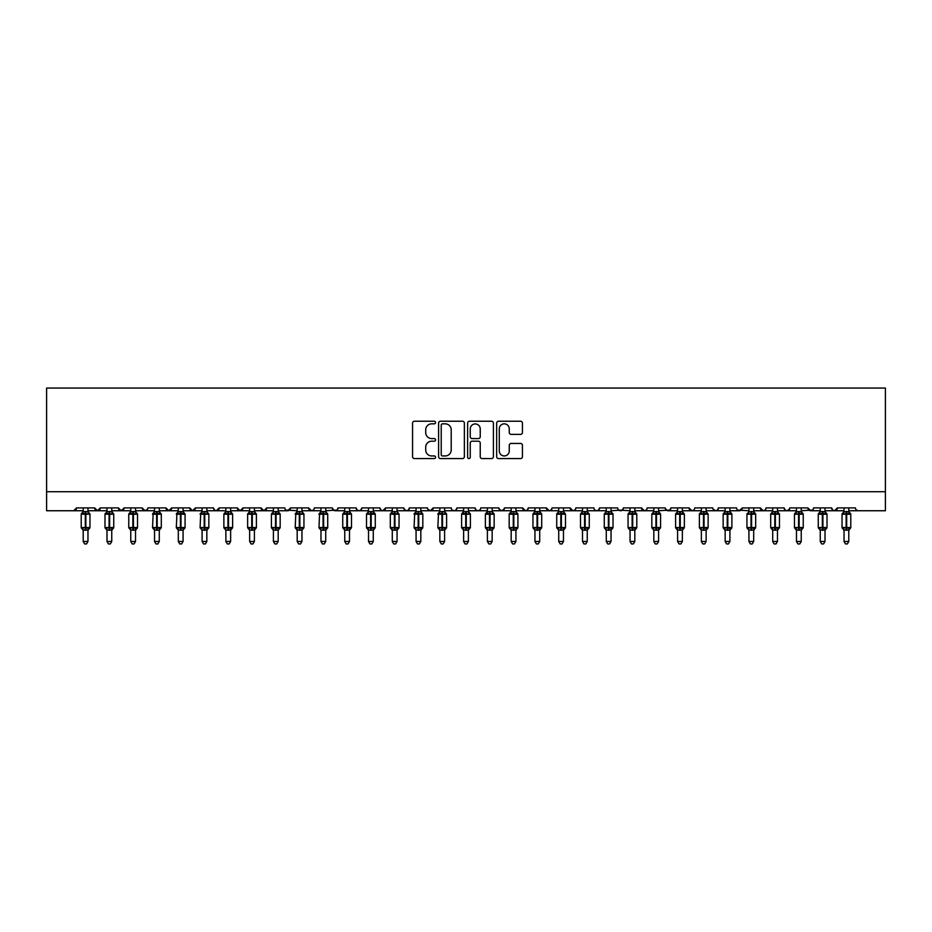 <?xml version="1.0" encoding="UTF-8"?>
<svg xmlns="http://www.w3.org/2000/svg" width="932" height="932" viewBox="0 0 932 932"><rect width="100%" height="100%" fill="white"/><g stroke="black" fill="none" stroke-linecap="round" stroke-linejoin="round"><path stroke-width="1.4" d="M435.57 422.534A1.305 1.305 0 0 0 434.265 421.229L414.425 421.229A1.864 1.864 0 0 0 412.561 423.093L412.561 456.692A1.864 1.864 0 0 0 414.425 458.567L434.265 458.567A1.305 1.305 0 0 0 435.57 457.262A1.305 1.305 0 0 0 434.265 455.946L431.691 455.946A5.976 5.976 0 0 1 425.714 449.981L425.714 447.174A5.976 5.976 0 0 1 431.691 441.197L434.265 441.197A1.305 1.305 0 0 0 435.57 439.892A1.305 1.305 0 0 0 434.265 438.588L431.691 438.588A5.976 5.976 0 0 1 425.714 432.611L425.714 429.815A5.976 5.976 0 0 1 431.691 423.839L434.265 423.839A1.305 1.305 0 0 0 435.57 422.534M520.557 434.382A1.864 1.864 0 0 0 522.433 432.518L522.433 423.093A1.864 1.864 0 0 0 520.557 421.229L498.527 421.229A1.864 1.864 0 0 0 496.663 423.093L496.663 456.692A1.864 1.864 0 0 0 498.527 458.567L520.557 458.567A1.864 1.864 0 0 0 522.433 456.692L522.433 445.31A1.864 1.864 0 0 0 520.557 443.446L511.132 443.446A1.864 1.864 0 0 0 509.268 445.31L509.268 450.96A4.998 4.998 0 0 1 504.27 455.946A4.998 4.998 0 0 1 499.284 450.96L499.284 428.837A4.998 4.998 0 0 1 504.27 423.839A4.998 4.998 0 0 1 509.268 428.837L509.268 432.518A1.864 1.864 0 0 0 511.132 434.382L520.557 434.382M46.6 491.723L885.4 491.723L885.4 388.062L46.6 388.062L46.6 510.748L73.71 510.748L76.552 507.893L94.621 507.893L95.67 510.095M464.369 423.093A1.864 1.864 0 0 0 462.505 421.229L440.475 421.229A1.864 1.864 0 0 0 438.599 423.093L438.599 456.692A1.864 1.864 0 0 0 440.475 458.567L462.505 458.567A1.864 1.864 0 0 0 464.369 456.692L464.369 423.093M469.495 421.229L491.525 421.229A1.864 1.864 0 0 1 493.401 423.093L493.401 456.692A1.864 1.864 0 0 1 491.525 458.567L482.1 458.567A1.864 1.864 0 0 1 480.236 456.692L480.236 443.073A1.864 1.864 0 0 0 478.372 441.197L472.116 441.197A1.864 1.864 0 0 0 470.252 443.073L470.252 457.262A1.305 1.305 0 0 1 468.936 458.567A1.305 1.305 0 0 1 467.631 457.262L467.631 423.093A1.864 1.864 0 0 1 469.495 421.229M87.969 510.748L97.476 510.748L94.621 507.893A2.854 2.854 0 0 0 97.476 510.748A2.854 2.854 0 0 0 100.33 507.893L118.399 507.893A2.854 2.854 0 0 0 121.253 510.748A2.854 2.854 0 0 0 124.107 507.893L142.177 507.893A2.854 2.854 0 0 0 145.031 510.748A2.854 2.854 0 0 0 147.885 507.893L165.954 507.893A2.854 2.854 0 0 0 168.809 510.748A2.854 2.854 0 0 0 171.663 507.893L189.732 507.893A2.854 2.854 0 0 0 192.586 510.748A2.854 2.854 0 0 0 195.44 507.893L213.51 507.893A2.854 2.854 0 0 0 216.352 510.748A2.854 2.854 0 0 0 219.206 507.893L237.276 507.893A2.854 2.854 0 0 0 240.13 510.748A2.854 2.854 0 0 0 242.984 507.893L261.053 507.893A2.854 2.854 0 0 0 263.907 510.748A2.854 2.854 0 0 0 266.762 507.893L284.831 507.893A2.854 2.854 0 0 0 287.685 510.748A2.854 2.854 0 0 0 290.539 507.893L308.608 507.893A2.854 2.854 0 0 0 311.463 510.748A2.854 2.854 0 0 0 314.317 507.893L332.386 507.893A2.854 2.854 0 0 0 335.24 510.748A2.854 2.854 0 0 0 338.083 507.893L356.152 507.893A2.854 2.854 0 0 0 359.006 510.748A2.854 2.854 0 0 0 361.861 507.893L379.93 507.893A2.854 2.854 0 0 0 382.784 510.748A2.854 2.854 0 0 0 385.638 507.893L403.707 507.893A2.854 2.854 0 0 0 406.562 510.748A2.854 2.854 0 0 0 409.416 507.893L427.485 507.893A2.854 2.854 0 0 0 430.339 510.748A2.854 2.854 0 0 0 433.194 507.893L451.263 507.893A2.854 2.854 0 0 0 454.117 510.748A2.854 2.854 0 0 0 456.96 507.893L475.04 507.893A2.854 2.854 0 0 0 477.883 510.748A2.854 2.854 0 0 0 480.737 507.893L498.806 507.893A2.854 2.854 0 0 0 501.661 510.748A2.854 2.854 0 0 0 504.515 507.893L522.584 507.893A2.854 2.854 0 0 0 525.438 510.748A2.854 2.854 0 0 0 528.293 507.893L546.362 507.893A2.854 2.854 0 0 0 549.216 510.748A2.854 2.854 0 0 0 552.07 507.893L570.139 507.893A2.854 2.854 0 0 0 572.994 510.748A2.854 2.854 0 0 0 575.848 507.893L593.917 507.893A2.854 2.854 0 0 0 596.76 510.748A2.854 2.854 0 0 0 599.614 507.893L617.683 507.893A2.854 2.854 0 0 0 620.537 510.748A2.854 2.854 0 0 0 623.392 507.893L641.461 507.893A2.854 2.854 0 0 0 644.315 510.748A2.854 2.854 0 0 0 647.169 507.893L665.238 507.893A2.854 2.854 0 0 0 668.093 510.748A2.854 2.854 0 0 0 670.947 507.893L689.016 507.893A2.854 2.854 0 0 0 691.87 510.748A2.854 2.854 0 0 0 694.724 507.893L712.794 507.893A2.854 2.854 0 0 0 715.648 510.748A2.854 2.854 0 0 0 718.49 507.893L736.56 507.893A2.854 2.854 0 0 0 739.414 510.748A2.854 2.854 0 0 0 742.268 507.893L760.337 507.893A2.854 2.854 0 0 0 763.192 510.748A2.854 2.854 0 0 0 766.046 507.893L784.115 507.893A2.854 2.854 0 0 0 786.969 510.748A2.854 2.854 0 0 0 789.823 507.893L807.893 507.893A2.854 2.854 0 0 0 810.747 510.748A2.854 2.854 0 0 0 813.601 507.893L831.67 507.893A2.854 2.854 0 0 0 834.524 510.748A2.854 2.854 0 0 0 837.379 507.893L855.448 507.893A2.854 2.854 0 0 0 858.29 510.748L856.461 510.072M831.67 507.893L832.707 510.095L834.524 510.748L837.379 507.893M813.601 507.893L813.065 509.548M789.823 507.893L788.775 510.095M784.115 507.893L785.163 510.095L786.969 510.748L789.509 509.187M766.046 507.893L765.522 509.548M753.685 510.748L763.192 510.748L760.337 507.893L761.386 510.095M729.907 510.748L739.414 510.748L742.268 507.893L741.231 510.095M718.49 507.893L717.454 510.095L715.648 510.748L713.096 509.187M682.352 510.748L691.87 510.748L689.016 507.893L690.053 510.095M670.947 507.893L669.898 510.095M665.238 507.893L666.287 510.095M647.169 507.893L646.645 509.548M634.808 510.748L644.315 510.748L641.461 507.893L642.509 510.095M623.392 507.893L622.355 510.095M599.614 507.893L598.577 510.095L596.76 510.748L594.931 510.072M575.848 507.893L575.312 509.548M563.476 510.748L572.994 510.748L570.139 507.893L571.176 510.095M552.07 507.893L551.022 510.095L549.216 510.748L546.362 507.893L547.399 510.095M528.293 507.893L527.244 510.095M515.932 510.748L525.438 510.748L522.584 507.893L523.12 509.548M504.515 507.893L503.478 510.095M498.806 507.893L499.855 510.095M475.04 507.893L476.077 510.095L477.883 510.748L479.724 510.072M456.96 507.893L455.923 510.095L454.117 510.748L452.276 510.072M420.821 510.748L430.339 510.748L433.194 507.893L432.145 510.095M409.416 507.893L408.367 510.095L406.562 510.748L404.022 509.187M403.707 507.893L404.756 510.095M379.93 507.893L380.978 510.095L382.784 510.748L385.638 507.893M361.861 507.893L360.824 510.095M356.152 507.893L357.201 510.095L359.006 510.748L360.847 510.072M338.083 507.893L337.046 510.095M332.386 507.893L333.423 510.095M301.945 510.748L311.463 510.748L308.608 507.893L309.645 510.095M278.179 510.748L287.685 510.748L290.539 507.893L289.491 510.095M254.401 510.748L263.907 510.748L266.762 507.893L265.713 510.095M230.623 510.748L240.13 510.748L242.984 507.893L241.947 510.095M206.846 510.748L216.352 510.748L219.206 507.893L218.17 510.095M213.51 507.893L214.546 510.095L216.352 510.748L225.87 510.748M183.068 510.748L192.586 510.748L195.44 507.893L194.392 510.095M202.093 510.748L192.586 510.748L189.732 507.893L190.769 510.095M159.29 510.748L168.809 510.748L171.663 507.893L170.614 510.095M178.315 510.748L168.809 510.748L165.954 507.893L166.991 510.095M135.524 510.748L145.031 510.748L142.177 507.893L143.225 510.095M106.994 510.748L97.476 510.748L100.33 507.893L99.293 510.095M885.4 491.723L885.4 510.748L848.784 510.748M73.71 510.748L76.552 507.893A2.854 2.854 0 0 1 73.71 510.748L83.216 510.748M111.747 510.748L121.253 510.748L124.107 507.893M130.76 510.748L121.253 510.748L118.399 507.893M154.537 510.748L145.031 510.748L147.571 509.187M249.648 510.748L240.13 510.748L237.276 507.893M273.414 510.748L263.907 510.748L261.053 507.893M297.192 510.748L285.844 510.072M320.969 510.748L311.463 510.748L313.292 510.072M325.722 510.748L337.069 510.072M344.747 510.748L335.24 510.748L332.689 509.187M439.846 510.748L430.339 510.748L427.788 509.187M492.154 510.748L501.661 510.748L504.212 509.187M511.179 510.748L501.661 510.748L499.121 509.187M534.945 510.748L525.438 510.748L527.279 510.072M582.5 510.748L572.994 510.748L574.823 510.072M611.031 510.748L622.378 510.072M630.055 510.748L618.708 510.072M653.821 510.748L644.315 510.748L646.156 510.072M658.586 510.748L669.933 510.072M677.599 510.748L668.093 510.748L665.553 509.187M701.377 510.748L691.87 510.748L693.699 510.072M748.932 510.748L737.585 510.072M772.71 510.748L763.192 510.748L765.032 510.072M801.24 510.748L812.587 510.072M820.253 510.748L810.747 510.748L807.893 507.893M442.525 423.839A1.305 1.305 0 0 0 441.22 425.143L441.22 454.641A1.305 1.305 0 0 0 442.525 455.946L445.228 455.946A5.976 5.976 0 0 0 451.205 449.981L451.205 429.815A5.976 5.976 0 0 0 445.228 423.839L442.525 423.839M480.236 428.93A4.998 4.998 0 0 0 475.238 423.932A4.998 4.998 0 0 0 470.252 428.93L470.252 436.724A1.864 1.864 0 0 0 472.116 438.588L478.372 438.588A1.864 1.864 0 0 0 480.236 436.724L480.236 428.93M89.915 513.905A0.955 0.955 0 0 1 89.961 514.219L89.344 513.322A0.955 0.955 0 0 1 89.612 513.474M83.216 530.39L81.212 527.535L89.961 527.535A0.955 0.955 0 0 1 89.344 528.421L87.969 530.39L89.961 527.535L89.961 514.219L81.212 514.219A0.955 0.955 0 0 1 81.841 513.322L81.212 514.219L81.212 527.535A0.955 0.955 0 0 0 81.841 528.421L82.529 527.722L89.064 528.327A2.097 1.992 0 0 0 87.969 530.087L83.216 530.087A2.097 1.992 0 0 0 82.121 528.327M83.216 511.668L87.969 511.668A2.097 1.992 180 0 0 89.064 513.415L88.656 514.033L82.121 513.415A2.097 1.992 180 0 0 83.216 511.668L83.216 507.893M87.969 530.075L87.969 541.469L83.216 541.469L83.216 530.075M87.969 507.893L87.969 511.68M82.529 514.033L83.216 511.761M87.969 511.761L88.656 514.033M82.529 527.722L83.216 529.982M88.656 527.722L87.969 529.982M87.969 541.469L86.536 543.938L84.637 543.938L83.216 541.469M113.692 513.905A0.955 0.955 0 0 1 113.739 514.219L113.121 513.322A0.955 0.955 0 0 1 113.389 513.474M106.994 530.39L104.99 527.535L113.739 527.535A0.955 0.955 0 0 1 113.121 528.421L111.747 530.39L113.739 527.535L113.739 514.219L104.99 514.219A0.955 0.955 0 0 1 105.619 513.322L104.99 514.219L104.99 527.535A0.955 0.955 0 0 0 105.619 528.421L106.295 527.722L112.842 528.327A2.097 1.992 0 0 0 111.747 530.087L106.994 530.087A2.097 1.992 0 0 0 105.887 528.327M106.994 511.668L111.747 511.668A2.097 1.992 180 0 0 112.842 513.415L112.434 514.033L105.887 513.415A2.097 1.992 180 0 0 106.994 511.668L106.994 507.893M137.47 513.905A0.955 0.955 0 0 1 137.517 514.219L136.899 513.322A0.955 0.955 0 0 1 137.167 513.474M130.76 530.39L128.767 527.535L137.517 527.535A0.955 0.955 0 0 1 136.899 528.421L135.524 530.39L137.517 527.535L137.517 514.219L128.767 514.219A0.955 0.955 0 0 1 129.397 513.322L128.767 514.219L128.767 527.535A0.955 0.955 0 0 0 129.397 528.421L130.072 527.722L136.62 528.327A2.097 1.992 0 0 0 135.524 530.087L130.76 530.087A2.097 1.992 0 0 0 129.665 528.327M130.76 511.668L135.524 511.668A2.097 1.992 180 0 0 136.62 513.415L136.212 514.033L129.665 513.415A2.097 1.992 180 0 0 130.76 511.668L130.76 507.893M161.236 513.905A0.955 0.955 0 0 1 161.294 514.219L152.545 514.219A0.955 0.955 0 0 1 153.163 513.322L152.545 527.535A0.955 0.955 0 0 0 153.163 528.421L153.85 527.722L160.397 528.327A2.097 1.992 0 0 0 159.29 530.087L154.537 530.087A2.097 1.992 0 0 0 153.442 528.327M161.294 527.535A0.955 0.955 0 0 1 160.665 528.421L159.29 530.39L161.294 527.535L161.294 514.219L161.294 527.535L157.205 527.535L157.205 513.357L153.85 514.033L153.442 513.415A2.097 1.992 180 0 0 154.537 511.668L159.29 511.668A2.097 1.992 180 0 0 160.397 513.415L159.989 514.033L157.205 513.357L157.205 511.482M185.014 513.905A0.955 0.955 0 0 1 185.072 514.219L176.323 514.219A0.955 0.955 0 0 1 176.94 513.322L176.323 527.535A0.955 0.955 0 0 0 176.94 528.421L177.628 527.722L184.175 528.327A2.097 1.992 0 0 0 183.068 530.087L178.315 530.087A2.097 1.992 0 0 0 177.22 528.327M185.072 527.535A0.955 0.955 0 0 1 184.443 528.421L183.068 530.39L185.072 527.535L185.072 514.219L185.072 527.535L180.983 527.535L180.983 513.357L177.628 514.033L176.94 513.322L178.315 511.353M178.315 507.893L178.315 511.761L183.068 511.668A2.097 1.992 180 0 0 184.175 513.415L183.767 514.033L180.983 513.357L180.983 511.482M111.747 530.075L111.747 541.469L106.994 541.469L106.994 530.075M111.747 507.893L111.747 511.68M106.295 514.033L106.994 511.761M111.747 511.761L112.434 514.033M106.295 527.722L106.994 529.982M112.434 527.722L111.747 529.982M111.747 541.469L110.314 543.938L108.415 543.938L106.994 541.469M135.524 530.075L135.524 541.469L130.76 541.469L130.76 530.075M135.524 507.893L135.524 511.68M130.072 514.033L130.76 511.761M135.524 511.761L136.212 514.033M130.072 527.722L130.76 529.982M136.212 527.722L135.524 529.982M135.524 541.469L134.091 543.938L132.193 543.938L130.76 541.469M159.29 530.075L159.29 541.469L154.537 541.469L154.537 530.075M159.29 507.893L159.29 511.68M154.537 507.893L154.537 511.68M153.85 514.033L154.537 511.761M159.302 511.761L159.989 514.033M153.85 527.722L154.537 529.982M159.989 527.722L159.302 529.982M159.29 541.469L157.869 543.938L155.97 543.938L154.537 541.469M183.068 530.075L183.068 541.469L178.315 541.469L178.315 530.075M183.068 507.893L183.068 511.68M177.628 514.033L178.315 511.761M183.068 511.761L183.767 514.033M177.628 527.722L178.315 529.982M183.767 527.722L183.068 529.982M183.068 541.469L181.647 543.938L179.748 543.938L178.315 541.469M208.791 513.905A0.955 0.955 0 0 1 208.85 514.219L208.22 513.322A0.955 0.955 0 0 1 208.488 513.474M202.093 530.39L200.1 527.535L208.85 527.535A0.955 0.955 0 0 1 208.22 528.421L206.846 530.39L208.85 527.535L208.85 514.219L200.1 514.219A0.955 0.955 0 0 1 200.718 513.322L200.1 527.535A0.955 0.955 0 0 0 200.718 528.421L201.405 527.722L207.941 528.327A2.097 1.992 0 0 0 206.846 530.087L202.093 530.087A2.097 1.992 0 0 0 200.997 528.327M202.093 511.668L206.846 511.668A2.097 1.992 180 0 0 207.941 513.415L207.533 514.033L200.997 513.415A2.097 1.992 180 0 0 202.093 511.668L202.093 507.893M206.846 530.075L206.846 541.469L202.093 541.469L202.093 530.075M206.846 507.893L206.846 511.68M201.405 514.033L202.093 511.761M206.846 511.761L207.533 514.033M201.405 527.722L202.093 529.982M207.533 527.722L206.846 529.982M206.846 541.469L205.424 543.938L203.514 543.938L202.093 541.469M232.569 513.905A0.955 0.955 0 0 1 232.616 514.219L231.998 513.322A0.955 0.955 0 0 1 232.266 513.474M225.87 530.39L223.866 527.535L232.616 527.535A0.955 0.955 0 0 1 231.998 528.421L230.623 530.39L232.616 527.535L232.616 514.219L223.866 514.219A0.955 0.955 0 0 1 224.495 513.322L223.866 514.219L223.866 527.535A0.955 0.955 0 0 0 224.495 528.421L225.183 527.722L231.719 528.327A2.097 1.992 0 0 0 230.623 530.087L225.87 530.087A2.097 1.992 0 0 0 224.763 528.327M225.87 511.668L230.623 511.668A2.097 1.992 180 0 0 231.719 513.415L231.311 514.033L224.763 513.415A2.097 1.992 180 0 0 225.87 511.668L225.87 507.893M230.623 530.075L230.623 541.469L225.87 541.469L225.87 530.075M230.623 507.893L230.623 511.68M225.183 514.033L225.87 511.761M230.623 511.761L231.311 514.033M225.183 527.722L225.87 529.982M231.311 527.722L230.623 529.982M230.623 541.469L229.19 543.938L227.292 543.938L225.87 541.469M256.347 513.905A0.955 0.955 0 0 1 256.393 514.219L255.776 513.322A0.955 0.955 0 0 1 256.044 513.474M249.648 530.39L247.644 527.535L256.393 527.535A0.955 0.955 0 0 1 255.776 528.421L254.401 530.39L256.393 527.535L256.393 514.219L247.644 514.219A0.955 0.955 0 0 1 248.273 513.322L247.644 514.219L247.644 527.535A0.955 0.955 0 0 0 248.273 528.421L248.949 527.722L255.496 528.327A2.097 1.992 0 0 0 254.401 530.087L249.648 530.087A2.097 1.992 0 0 0 248.541 528.327M249.648 511.668L254.401 511.668A2.097 1.992 180 0 0 255.496 513.415L255.088 514.033L248.541 513.415A2.097 1.992 180 0 0 249.648 511.668L249.648 507.893M254.401 530.075L254.401 541.469L249.648 541.469L249.648 530.075M254.401 507.893L254.401 511.68M248.949 514.033L249.636 511.761M254.401 511.761L255.088 514.033M248.949 527.722L249.636 529.982M255.088 527.722L254.401 529.982M254.401 541.469L252.968 543.938L251.069 543.938L249.648 541.469M280.124 513.905A0.955 0.955 0 0 1 280.171 514.219L279.542 513.322A0.955 0.955 0 0 1 279.821 513.474M273.414 530.39L271.422 527.535L280.171 527.535A0.955 0.955 0 0 1 279.542 528.421L278.179 530.39L280.171 527.535L280.171 514.219L271.422 514.219L271.422 527.535A0.955 0.955 0 0 0 272.051 528.421L272.726 527.722L279.274 528.327A2.097 1.992 0 0 0 278.179 530.087L273.414 530.087A2.097 1.992 0 0 0 272.319 528.327M273.414 511.668L278.179 511.668A2.097 1.992 180 0 0 279.274 513.415L272.726 514.033L272.051 513.322A0.955 0.955 0 0 0 271.422 514.219L272.319 513.415A2.097 1.992 180 0 0 273.414 511.668L273.414 507.893M278.179 530.075L278.179 541.469L273.414 541.469L273.414 530.075M278.179 507.893L278.179 511.68M272.726 514.033L273.414 511.761M278.179 511.761L278.866 514.033M272.726 527.722L273.414 529.982M278.866 527.722L278.179 529.982M278.179 541.469L276.746 543.938L274.847 543.938L273.414 541.469M303.89 513.905A0.955 0.955 0 0 1 303.948 514.219L303.319 513.322A0.955 0.955 0 0 1 303.599 513.474M297.192 530.39L295.199 527.535L303.948 527.535A0.955 0.955 0 0 1 303.319 528.421L301.945 530.39L303.948 527.535L303.948 514.219L295.199 514.219A0.955 0.955 0 0 1 295.817 513.322L295.199 527.535A0.955 0.955 0 0 0 295.817 528.421L296.504 527.722L303.051 528.327A2.097 1.992 0 0 0 301.945 530.087L297.192 530.087A2.097 1.992 0 0 0 296.096 528.327M297.192 511.668L301.945 511.668A2.097 1.992 180 0 0 303.051 513.415L302.644 514.033L296.096 513.415A2.097 1.992 180 0 0 297.192 511.668L297.192 507.893M301.945 530.075L301.945 541.469L297.192 541.469L297.192 530.075M301.945 507.893L301.945 511.68M296.504 514.033L297.192 511.761M301.956 511.761L302.644 514.033M296.504 527.722L297.192 529.982M302.644 527.722L301.956 529.982M301.945 541.469L300.523 543.938L298.624 543.938L297.192 541.469M327.668 513.905A0.955 0.955 0 0 1 327.726 514.219L318.977 514.219A0.955 0.955 0 0 1 319.594 513.322L318.977 527.535A0.955 0.955 0 0 0 319.594 528.421L320.282 527.722L326.817 528.327A2.097 1.992 0 0 0 325.722 530.087L320.969 530.087A2.097 1.992 0 0 0 319.874 528.327M320.969 530.39L318.977 527.535L327.726 527.535A0.955 0.955 0 0 1 327.097 528.421L325.722 530.39L327.726 527.535L327.726 514.219L325.722 511.353M320.969 511.668L325.722 511.668A2.097 1.992 180 0 0 326.817 513.415L326.41 514.033L319.874 513.415A2.097 1.992 180 0 0 320.969 511.668L320.969 507.893M325.722 530.075L325.722 541.469L320.969 541.469L320.969 530.075M325.722 507.893L325.722 511.68M320.282 514.033L320.969 511.761M325.722 511.761L326.41 514.033M320.282 527.722L320.969 529.982M326.41 527.722L325.722 529.982M325.722 541.469L324.301 543.938L322.402 543.938L320.969 541.469M351.446 513.905A0.955 0.955 0 0 1 351.492 514.219L342.743 514.219A0.955 0.955 0 0 1 343.372 513.322L342.743 514.219L342.743 527.535A0.955 0.955 0 0 0 343.372 528.421L344.059 527.722L350.595 528.327A2.097 1.992 0 0 0 349.5 530.087L344.747 530.087A2.097 1.992 0 0 0 343.652 528.327M351.492 527.535A0.955 0.955 0 0 1 350.875 528.421L349.5 530.39L351.492 527.535L351.492 514.219L351.492 527.535L347.403 527.535L347.403 513.357L344.059 514.033L343.652 513.415A2.097 1.992 180 0 0 344.747 511.668L349.5 511.668A2.097 1.992 180 0 0 350.595 513.415L350.187 514.033L347.403 513.357L347.403 511.482M349.5 530.075L349.5 541.469L344.747 541.469L344.747 530.075M349.5 507.893L349.5 511.68M344.747 507.893L344.747 511.68M344.059 514.033L344.747 511.761M349.5 511.761L350.187 514.033M344.059 527.722L344.747 529.982M350.187 527.722L349.5 529.982M349.5 541.469L348.067 543.938L346.168 543.938L344.747 541.469M375.223 513.905A0.955 0.955 0 0 1 375.27 514.219L374.652 513.322A0.955 0.955 0 0 1 374.92 513.474M368.524 530.39L366.521 527.535L375.27 527.535A0.955 0.955 0 0 1 374.652 528.421L373.278 530.39L375.27 527.535L375.27 514.219L366.521 514.219L366.521 527.535A0.955 0.955 0 0 0 367.15 528.421L367.825 527.722L374.373 528.327A2.097 1.992 0 0 0 373.278 530.087L368.524 530.087A2.097 1.992 0 0 0 367.418 528.327M368.524 511.668L373.278 511.668A2.097 1.992 180 0 0 374.373 513.415L367.825 514.033L367.15 513.322A0.955 0.955 0 0 0 366.521 514.219L367.418 513.415A2.097 1.992 180 0 0 368.524 511.668L368.524 507.893M373.278 530.075L373.278 541.469L368.524 541.469L368.524 530.075M373.278 507.893L373.278 511.68M367.825 514.033L368.524 511.761M373.278 511.761L373.965 514.033M367.825 527.722L368.524 529.982M373.965 527.722L373.278 529.982M373.278 541.469L371.845 543.938L369.946 543.938L368.524 541.469M399.001 513.905A0.955 0.955 0 0 1 399.047 514.219L390.298 514.219A0.955 0.955 0 0 1 390.927 513.322L390.298 514.219L390.298 527.535A0.955 0.955 0 0 0 390.927 528.421L391.603 527.722L398.15 528.327A2.097 1.992 0 0 0 397.055 530.087L392.29 530.087A2.097 1.992 0 0 0 391.195 528.327M392.29 530.39L390.298 527.535L399.047 527.535A0.955 0.955 0 0 1 398.418 528.421L397.055 530.39L399.047 527.535L399.047 514.219L397.055 511.353M392.29 511.668L397.055 511.668A2.097 1.992 180 0 0 398.15 513.415L397.743 514.033L391.195 513.415A2.097 1.992 180 0 0 392.29 511.668L392.29 507.893M397.055 530.075L397.055 541.469L392.29 541.469L392.29 530.075M397.055 507.893L397.055 511.68M391.603 514.033L392.29 511.761M397.055 511.761L397.743 514.033M391.603 527.722L392.29 529.982M397.743 527.722L397.055 529.982M397.055 541.469L395.622 543.938L393.723 543.938L392.29 541.469M422.767 513.905A0.955 0.955 0 0 1 422.825 514.219L422.196 513.322A0.955 0.955 0 0 1 422.476 513.474M416.068 530.39L414.076 527.535L422.825 527.535A0.955 0.955 0 0 1 422.196 528.421L420.821 530.39L422.825 527.535L422.825 514.219L414.076 514.219A0.955 0.955 0 0 1 414.693 513.322L414.076 527.535A0.955 0.955 0 0 0 414.693 528.421L415.381 527.722L421.928 528.327A2.097 1.992 0 0 0 420.821 530.087L416.068 530.087A2.097 1.992 0 0 0 414.973 528.327M416.068 511.668L420.821 511.668A2.097 1.992 180 0 0 421.928 513.415L421.52 514.033L414.973 513.415A2.097 1.992 180 0 0 416.068 511.668L416.068 507.893M420.821 530.075L420.821 541.469L416.068 541.469L416.068 530.075M420.821 507.893L420.821 511.68M415.381 514.033L416.068 511.761M420.833 511.761L421.52 514.033M415.381 527.722L416.068 529.982M421.52 527.722L420.833 529.982M420.821 541.469L419.4 543.938L417.501 543.938L416.068 541.469M446.545 513.905A0.955 0.955 0 0 1 446.603 514.219L445.974 513.322A0.955 0.955 0 0 1 446.253 513.474M439.846 530.39L437.854 527.535L446.603 527.535A0.955 0.955 0 0 1 445.974 528.421L444.599 530.39L446.603 527.535L446.603 514.219L437.854 514.219A0.955 0.955 0 0 1 438.471 513.322L437.854 527.535A0.955 0.955 0 0 0 438.471 528.421L439.158 527.722L445.706 528.327A2.097 1.992 0 0 0 444.599 530.087L439.846 530.087A2.097 1.992 0 0 0 438.751 528.327M439.846 511.668L444.599 511.668A2.097 1.992 180 0 0 445.706 513.415L445.286 514.033L438.751 513.415A2.097 1.992 180 0 0 439.846 511.668L439.846 507.893M444.599 530.075L444.599 541.469L439.846 541.469L439.846 530.075M444.599 507.893L444.599 511.68M439.158 514.033L439.846 511.761M444.599 511.761L445.286 514.033M439.158 527.722L439.846 529.982M445.286 527.722L444.599 529.982M444.599 541.469L443.178 543.938L441.279 543.938L439.846 541.469M470.322 513.905A0.955 0.955 0 0 1 470.38 514.219L469.751 513.322A0.955 0.955 0 0 1 470.019 513.474M463.623 530.39L461.62 527.535L470.38 527.535A0.955 0.955 0 0 1 469.751 528.421L468.377 530.39L470.38 527.535L470.38 514.219L461.62 514.219A0.955 0.955 0 0 1 462.249 513.322L461.62 514.219L461.62 527.535A0.955 0.955 0 0 0 462.249 528.421L462.936 527.722L469.472 528.327A2.097 1.992 0 0 0 468.377 530.087L463.623 530.087A2.097 1.992 0 0 0 462.528 528.327M463.623 511.668L468.377 511.668A2.097 1.992 180 0 0 469.472 513.415L469.064 514.033L462.528 513.415A2.097 1.992 180 0 0 463.623 511.668L463.623 507.893M494.1 513.905A0.955 0.955 0 0 1 494.146 514.219L493.529 513.322A0.955 0.955 0 0 1 493.797 513.474M487.401 530.39L485.397 527.535L494.146 527.535A0.955 0.955 0 0 1 493.529 528.421L492.154 530.39L494.146 527.535L494.146 514.219L485.397 514.219A0.955 0.955 0 0 1 486.026 513.322L485.397 514.219L485.397 527.535A0.955 0.955 0 0 0 486.026 528.421L486.714 527.722L493.249 528.327A2.097 1.992 0 0 0 492.154 530.087L487.401 530.087A2.097 1.992 0 0 0 486.294 528.327M487.401 511.668L492.154 511.668A2.097 1.992 180 0 0 493.249 513.415L492.842 514.033L486.294 513.415A2.097 1.992 180 0 0 487.401 511.668L487.401 507.893M517.877 513.905A0.955 0.955 0 0 1 517.924 514.219L517.307 513.322A0.955 0.955 0 0 1 517.575 513.474M511.179 530.39L509.175 527.535L517.924 527.535A0.955 0.955 0 0 1 517.307 528.421L515.932 530.39L517.924 527.535L517.924 514.219L509.175 514.219A0.955 0.955 0 0 1 509.804 513.322L509.175 514.219L509.175 527.535A0.955 0.955 0 0 0 509.804 528.421L510.48 527.722L517.027 528.327A2.097 1.992 0 0 0 515.932 530.087L511.179 530.087A2.097 1.992 0 0 0 510.072 528.327M511.179 511.668L515.932 511.668A2.097 1.992 180 0 0 517.027 513.415L516.619 514.033L510.072 513.415A2.097 1.992 180 0 0 511.179 511.668L511.179 507.893M541.48 513.602A0.955 0.955 0 0 1 541.702 514.219L532.953 514.219L532.953 527.535A0.955 0.955 0 0 0 533.582 528.421L534.257 527.722L540.805 528.327A2.097 1.992 0 0 0 539.71 530.087L534.945 530.087A2.097 1.992 0 0 0 533.85 528.327M541.702 527.535A0.955 0.955 0 0 1 541.073 528.421L539.71 530.39L541.702 527.535L541.702 514.219L541.702 527.535L537.613 527.535L537.613 513.357L534.257 514.033L533.582 513.322A0.955 0.955 0 0 0 532.953 514.219L533.85 513.415A2.097 1.992 180 0 0 534.945 511.668L539.71 511.668A2.097 1.992 180 0 0 540.805 513.415L540.397 514.033L537.613 513.357L537.613 511.482M565.433 513.916A0.955 0.955 0 0 1 565.479 514.219L556.73 514.219L556.73 527.535A0.955 0.955 0 0 0 557.348 528.421L558.035 527.722L564.582 528.327A2.097 1.992 0 0 0 563.476 530.087L558.722 530.087A2.097 1.992 0 0 0 557.627 528.327M565.479 527.535A0.955 0.955 0 0 1 564.85 528.421L563.476 530.39L565.479 527.535L565.479 514.219L565.479 527.535L561.39 527.535L561.39 513.357L558.035 514.033L557.348 513.322A0.955 0.955 0 0 0 556.73 514.219L557.627 513.415A2.097 1.992 180 0 0 558.722 511.668L563.476 511.668A2.097 1.992 180 0 0 564.582 513.415L564.175 514.033L561.39 513.357L561.39 511.482M589.175 513.835A0.955 0.955 0 0 1 589.257 514.219L580.508 514.219L580.508 527.535A0.955 0.955 0 0 0 581.125 528.421L581.813 527.722L588.348 528.327A2.097 1.992 0 0 0 587.253 530.087L582.5 530.087A2.097 1.992 0 0 0 581.405 528.327M589.257 527.535A0.955 0.955 0 0 1 588.628 528.421L587.253 530.39L589.257 527.535L589.257 514.219L589.257 527.535L585.168 527.535L585.168 513.357L581.813 514.033L581.125 513.322A0.955 0.955 0 0 0 580.508 514.219L581.405 513.415A2.097 1.992 180 0 0 582.5 511.668L587.253 511.668A2.097 1.992 180 0 0 588.348 513.415L587.941 514.033L585.168 513.357L585.168 511.482M612.802 513.602A0.955 0.955 0 0 1 613.023 514.219L604.274 514.219L604.274 527.535A0.955 0.955 0 0 0 604.903 528.421L605.59 527.722L612.126 528.327A2.097 1.992 0 0 0 611.031 530.087L606.278 530.087A2.097 1.992 0 0 0 605.183 528.327M613.023 527.535A0.955 0.955 0 0 1 612.406 528.421L611.031 530.39L613.023 527.535L613.023 514.219L613.023 527.535L608.934 527.535L608.934 513.357L605.59 514.033L604.903 513.322A0.955 0.955 0 0 0 604.274 514.219L605.183 513.415A2.097 1.992 180 0 0 606.278 511.668L611.031 511.668A2.097 1.992 180 0 0 612.126 513.415L611.718 514.033L608.934 513.357L608.934 511.482M636.731 513.835A0.955 0.955 0 0 1 636.801 514.219L628.052 514.219L628.052 527.535A0.955 0.955 0 0 0 628.681 528.421L629.356 527.722L635.904 528.327A2.097 1.992 0 0 0 634.808 530.087L630.055 530.087A2.097 1.992 0 0 0 628.949 528.327M636.801 527.535A0.955 0.955 0 0 1 636.183 528.421L634.808 530.39L636.801 527.535L636.801 514.219L636.801 527.535L632.712 527.535L632.712 513.357L629.356 514.033L628.681 513.322A0.955 0.955 0 0 0 628.052 514.219L628.949 513.415A2.097 1.992 180 0 0 630.055 511.668L634.808 511.668A2.097 1.992 180 0 0 635.904 513.415L635.496 514.033L632.712 513.357L632.712 511.482M660.532 513.916A0.955 0.955 0 0 1 660.578 514.219L651.829 514.219L651.829 527.535A0.955 0.955 0 0 0 652.458 528.421L653.134 527.722L659.681 528.327A2.097 1.992 0 0 0 658.586 530.087L653.821 530.087A2.097 1.992 0 0 0 652.726 528.327M660.578 527.535A0.955 0.955 0 0 1 659.949 528.421L658.586 530.39L660.578 527.535L660.578 514.219L660.578 527.535L656.489 527.535L656.489 513.357L653.134 514.033L652.458 513.322A0.955 0.955 0 0 0 651.829 514.219L652.726 513.415A2.097 1.992 180 0 0 653.821 511.668L658.586 511.668A2.097 1.992 180 0 0 659.681 513.415L659.274 514.033L656.489 513.357L656.489 511.482M684.309 513.916A0.955 0.955 0 0 1 684.356 514.219L675.607 514.219L675.607 527.535A0.955 0.955 0 0 0 676.224 528.421L676.912 527.722L683.459 528.327A2.097 1.992 0 0 0 682.352 530.087L677.599 530.087A2.097 1.992 0 0 0 676.504 528.327M684.356 527.535A0.955 0.955 0 0 1 683.727 528.421L682.352 530.39L684.356 527.535L684.356 514.219L684.356 527.535L680.267 527.535L680.267 513.357L676.912 514.033L676.224 513.322A0.955 0.955 0 0 0 675.607 514.219L676.504 513.415A2.097 1.992 180 0 0 677.599 511.668L682.352 511.668A2.097 1.992 180 0 0 683.459 513.415L683.051 514.033L680.267 513.357L680.267 511.482M708.052 513.835A0.955 0.955 0 0 1 708.134 514.219L699.384 514.219L699.384 527.535A0.955 0.955 0 0 0 700.002 528.421L700.689 527.722L707.237 528.327A2.097 1.992 0 0 0 706.13 530.087L701.377 530.087A2.097 1.992 0 0 0 700.282 528.327M708.134 527.535A0.955 0.955 0 0 1 707.505 528.421L706.13 530.39L708.134 527.535L708.134 514.219L708.134 527.535L704.044 527.535L704.044 513.357L700.689 514.033L700.002 513.322A0.955 0.955 0 0 0 699.384 514.219L700.282 513.415A2.097 1.992 180 0 0 701.377 511.668L706.13 511.668A2.097 1.992 180 0 0 707.237 513.415L706.817 514.033L704.044 513.357L704.044 511.482M731.678 513.602A0.955 0.955 0 0 1 731.9 514.219L723.15 514.219L723.15 527.535A0.955 0.955 0 0 0 723.78 528.421L724.467 527.722L731.003 528.327A2.097 1.992 0 0 0 729.907 530.087L725.154 530.087A2.097 1.992 0 0 0 724.059 528.327M731.9 527.535A0.955 0.955 0 0 1 731.282 528.421L729.907 530.39L731.9 527.535L731.9 514.219L731.9 527.535L727.81 527.535L727.81 513.357L724.467 514.033L723.78 513.322A0.955 0.955 0 0 0 723.15 514.219L724.059 513.415A2.097 1.992 180 0 0 725.154 511.668L729.907 511.668A2.097 1.992 180 0 0 731.003 513.415L730.595 514.033L727.81 513.357L727.81 511.482M755.607 513.835A0.955 0.955 0 0 1 755.677 514.219L746.928 514.219L746.928 527.535A0.955 0.955 0 0 0 747.557 528.421L748.233 527.722L754.78 528.327A2.097 1.992 0 0 0 753.685 530.087L748.932 530.087A2.097 1.992 0 0 0 747.825 528.327M753.685 507.893L753.685 511.68A2.097 1.992 180 0 0 754.78 513.415L748.233 514.033L747.557 513.322A0.955 0.955 0 0 0 746.928 514.219L746.928 527.535L747.557 528.421L746.928 527.535L755.677 527.535A0.955 0.955 0 0 1 755.06 528.421L753.685 530.39L755.677 527.535L755.677 514.219L753.685 511.353M748.932 507.893L748.932 511.761L753.685 511.668M779.234 513.602A0.955 0.955 0 0 1 779.455 514.219L770.706 514.219L770.706 527.535A0.955 0.955 0 0 0 771.335 528.421L772.011 527.722L778.558 528.327A2.097 1.992 0 0 0 777.463 530.087L772.71 530.087A2.097 1.992 0 0 0 771.603 528.327M779.455 527.535A0.955 0.955 0 0 1 778.837 528.421L777.463 530.39L779.455 527.535L779.455 514.219L779.455 527.535L775.366 527.535L775.366 513.357L772.011 514.033L771.335 513.322A0.955 0.955 0 0 0 770.706 514.219L771.603 513.415A2.097 1.992 180 0 0 772.71 511.668L777.463 511.668A2.097 1.992 180 0 0 778.558 513.415L778.15 514.033L775.366 513.357L775.366 511.482M468.377 530.075L468.377 541.469L463.623 541.469L463.623 530.075M468.377 507.893L468.377 511.68M462.936 514.033L463.623 511.761M468.377 511.761L469.064 514.033M462.936 527.722L463.623 529.982M469.064 527.722L468.377 529.982M468.377 541.469L466.955 543.938L465.045 543.938L463.623 541.469M487.401 511.761L486.714 514.033L486.294 513.415M492.154 530.075L492.154 541.469L487.401 541.469L487.401 530.075M492.154 507.893L492.154 511.68M492.154 511.761L492.842 514.033M486.714 527.722L487.401 529.982M492.842 527.722L492.154 529.982M492.154 541.469L490.721 543.938L488.822 543.938L487.401 541.469M515.932 530.075L515.932 541.469L511.179 541.469L511.179 530.075M515.932 507.893L515.932 511.68M510.48 514.033L511.167 511.761M515.932 511.761L516.619 514.033M510.48 527.722L511.167 529.982M516.619 527.722L515.932 529.982M515.932 541.469L514.499 543.938L512.6 543.938L511.179 541.469M534.945 511.761L534.257 514.033L533.85 513.415M539.71 530.075L539.71 541.469L534.945 541.469L534.945 530.075M539.71 507.893L539.71 511.68M534.945 507.893L534.945 511.68M539.71 511.761L540.397 514.033M534.257 527.722L534.945 529.982M540.397 527.722L539.71 529.982M539.71 541.469L538.277 543.938L536.378 543.938L534.945 541.469M558.722 511.761L558.035 514.033L557.627 513.415M563.476 530.075L563.476 541.469L558.722 541.469L558.722 530.075M563.476 507.893L563.476 511.68M558.722 507.893L558.722 511.68M563.476 511.761L564.175 514.033M558.035 527.722L558.722 529.982M564.175 527.722L563.476 529.982M563.476 541.469L562.054 543.938L560.155 543.938L558.722 541.469M582.5 511.761L581.813 514.033L581.405 513.415M587.253 530.075L587.253 541.469L582.5 541.469L582.5 530.075M587.253 507.893L587.253 511.68M582.5 507.893L582.5 511.68M587.253 511.761L587.941 514.033M581.813 527.722L582.5 529.982M587.941 527.722L587.253 529.982M587.253 541.469L585.832 543.938L583.933 543.938L582.5 541.469M611.031 530.075L611.031 541.469L606.278 541.469L606.278 530.075M611.031 507.893L611.031 511.68M606.278 507.893L606.278 511.68M605.59 514.033L606.278 511.761M611.031 511.761L611.718 514.033M605.59 527.722L606.278 529.982M611.718 527.722L611.031 529.982M611.031 541.469L609.598 543.938L607.699 543.938L606.278 541.469M634.808 530.075L634.808 541.469L630.055 541.469L630.055 530.075M634.808 507.893L634.808 511.68M630.055 507.893L630.055 511.68M629.356 514.033L630.044 511.761M634.808 511.761L635.496 514.033M629.356 527.722L630.044 529.982M635.496 527.722L634.808 529.982M634.808 541.469L633.376 543.938L631.477 543.938L630.055 541.469M653.821 511.761L653.134 514.033L652.726 513.415M658.586 530.075L658.586 541.469L653.821 541.469L653.821 530.075M658.586 507.893L658.586 511.68M653.821 507.893L653.821 511.68M658.586 511.761L659.274 514.033M653.134 527.722L653.821 529.982M659.274 527.722L658.586 529.982M658.586 541.469L657.153 543.938L655.254 543.938L653.821 541.469M677.599 511.761L676.912 514.033L676.504 513.415M682.352 530.075L682.352 541.469L677.599 541.469L677.599 530.075M682.352 507.893L682.352 511.68M677.599 507.893L677.599 511.68M682.364 511.761L683.051 514.033M676.912 527.722L677.599 529.982M683.051 527.722L682.364 529.982M682.352 541.469L680.931 543.938L679.032 543.938L677.599 541.469M701.377 511.761L700.689 514.033L700.282 513.415M706.13 530.075L706.13 541.469L701.377 541.469L701.377 530.075M706.13 507.893L706.13 511.68M701.377 507.893L701.377 511.68M706.13 511.761L706.817 514.033M700.689 527.722L701.377 529.982M706.817 527.722L706.13 529.982M706.13 541.469L704.708 543.938L702.81 543.938L701.377 541.469M729.907 530.075L729.907 541.469L725.154 541.469L725.154 530.075M729.907 507.893L729.907 511.68M725.154 507.893L725.154 511.68M724.467 514.033L725.154 511.761M729.907 511.761L730.595 514.033M724.467 527.722L725.154 529.982M730.595 527.722L729.907 529.982M729.907 541.469L728.486 543.938L726.576 543.938L725.154 541.469M753.685 530.075L753.685 541.469L748.932 541.469L748.932 530.075M748.932 511.353L747.825 513.415A2.097 1.992 180 0 0 748.932 511.668M748.233 514.033L748.932 511.761M753.685 511.761L754.372 514.033M748.233 527.722L748.932 529.982M754.372 527.722L753.685 529.982M753.685 541.469L752.252 543.938L750.353 543.938L748.932 541.469M777.463 530.075L777.463 541.469L772.71 541.469L772.71 530.075M777.463 507.893L777.463 511.68M772.71 507.893L772.71 511.68M772.011 514.033L772.698 511.761M777.463 511.761L778.15 514.033M772.011 527.722L772.698 529.982M778.15 527.722L777.463 529.982M777.463 541.469L776.03 543.938L774.131 543.938L772.71 541.469M803.011 513.602A0.955 0.955 0 0 1 803.233 514.219L794.483 514.219L794.483 527.535A0.955 0.955 0 0 0 795.101 528.421L795.788 527.722L802.336 528.327A2.097 1.992 0 0 0 801.24 530.087L796.476 530.087A2.097 1.992 0 0 0 795.38 528.327M801.24 507.893L801.24 511.68A2.097 1.992 180 0 0 802.336 513.415L795.788 514.033L795.101 513.322A0.955 0.955 0 0 0 794.483 514.219L794.483 527.535L795.101 528.421L794.483 527.535L803.233 527.535A0.955 0.955 0 0 1 802.603 528.421L801.24 530.39L803.233 527.535L803.233 514.219L801.24 511.353M796.476 507.893L796.476 511.761L801.24 511.668M801.24 530.075L801.24 541.469L796.476 541.469L796.476 530.075M794.483 514.219L795.38 513.415A2.097 1.992 180 0 0 796.476 511.668M795.788 514.033L796.476 511.761M801.24 511.761L801.928 514.033M795.788 527.722L796.476 529.982M801.928 527.722L801.24 529.982M801.24 541.469L799.807 543.938L797.909 543.938L796.476 541.469M826.929 513.835A0.955 0.955 0 0 1 827.01 514.219L818.261 514.219L818.261 527.535A0.955 0.955 0 0 0 818.879 528.421L819.566 527.722L826.113 528.327A2.097 1.992 0 0 0 825.006 530.087L820.253 530.087A2.097 1.992 0 0 0 819.158 528.327M827.01 527.535A0.955 0.955 0 0 1 826.381 528.421L825.006 530.39L827.01 527.535L827.01 514.219L827.01 527.535L822.921 527.535L822.921 513.357L819.566 514.033L818.879 513.322A0.955 0.955 0 0 0 818.261 514.219L819.158 513.415A2.097 1.992 180 0 0 820.253 511.668L825.006 511.668A2.097 1.992 180 0 0 826.113 513.415L825.705 514.033L822.921 513.357L822.921 511.482M820.253 511.761L819.566 514.033L819.158 513.415M825.006 530.075L825.006 541.469L820.253 541.469L820.253 530.075M825.006 507.893L825.006 511.68M820.253 507.893L820.253 511.68M825.006 511.761L825.705 514.033M819.566 527.722L820.253 529.982M825.705 527.722L825.006 529.982M825.006 541.469L823.585 543.938L821.686 543.938L820.253 541.469M850.555 513.602A0.955 0.955 0 0 1 850.788 514.219L842.039 514.219L842.039 527.535A0.955 0.955 0 0 0 842.656 528.421L843.343 527.722L849.879 528.327A2.097 1.992 0 0 0 848.784 530.087L844.031 530.087A2.097 1.992 0 0 0 842.936 528.327M848.784 507.893L848.784 511.68A2.097 1.992 180 0 0 849.879 513.415L843.343 514.033L842.656 513.322A0.955 0.955 0 0 0 842.039 514.219L842.039 527.535L842.656 528.421L842.039 527.535L850.788 527.535A0.955 0.955 0 0 1 850.159 528.421L848.784 530.39L850.788 527.535L850.788 514.219L848.784 511.353M844.031 507.893L844.031 511.761L848.784 511.668M848.784 530.075L848.784 541.469L844.031 541.469L844.031 530.075M842.039 514.219L842.936 513.415A2.097 1.992 180 0 0 844.031 511.668M843.343 514.033L844.031 511.761M848.784 511.761L849.471 514.033M843.343 527.722L844.031 529.982M849.471 527.722L848.784 529.982M848.784 541.469L847.363 543.938L845.464 543.938L844.031 541.469M85.301 511.482L85.301 530.273M85.872 530.273L85.872 511.482M109.079 511.482L109.079 530.273M109.65 530.273L109.65 511.482M132.857 511.482L132.857 530.273M133.427 530.273L133.427 511.482M156.634 511.482L156.634 530.273M154.537 530.39L152.545 527.535L157.205 527.535L157.205 530.273M180.412 511.482L180.412 530.273M178.315 530.39L176.323 527.535L180.983 527.535L180.983 530.273M177.22 513.415A2.097 1.992 180 0 0 178.315 511.668M204.19 511.482L204.19 530.273M204.76 530.273L204.76 511.482M227.956 511.482L227.956 530.273M228.526 530.273L228.526 511.482M251.733 511.482L251.733 530.273M252.304 530.273L252.304 511.482M275.511 511.482L275.511 530.273M276.082 530.273L276.082 511.482M299.288 511.482L299.288 530.273M299.859 530.273L299.859 511.482M323.066 511.482L323.066 530.273M323.637 530.273L323.637 511.482M346.832 511.482L346.832 530.273M344.747 530.39L342.743 527.535L347.403 527.535L347.403 530.273M370.61 511.482L370.61 530.273M371.181 530.273L371.181 511.482M394.387 511.482L394.387 530.273M394.958 530.273L394.958 511.482M418.165 511.482L418.165 530.273M418.736 530.273L418.736 511.482M441.943 511.482L441.943 530.273M442.514 530.273L442.514 511.482M465.72 511.482L465.72 530.273M466.28 530.273L466.28 511.482M489.486 511.482L489.486 530.273M490.057 530.273L490.057 511.482M513.264 511.482L513.264 530.273M513.835 530.273L513.835 511.482M537.042 511.482L537.042 530.273M534.945 511.353L532.953 514.219L532.953 527.535L533.582 528.421L532.953 527.535L537.613 527.535L537.613 530.273M560.819 511.482L560.819 530.273M558.722 511.353L556.73 514.219L556.73 527.535L557.348 528.421L556.73 527.535L561.39 527.535L561.39 530.273M584.597 511.482L584.597 530.273M580.508 514.219L580.508 527.535L581.125 528.421L580.508 527.535L585.168 527.535L585.168 530.273M608.363 511.482L608.363 530.273M604.274 514.219L604.274 527.535L604.903 528.421L604.274 527.535L608.934 527.535L608.934 530.273M632.141 511.482L632.141 530.273M630.055 511.353L628.052 514.219L628.052 527.535L628.681 528.421L628.052 527.535L632.712 527.535L632.712 530.273M655.918 511.482L655.918 530.273M653.821 511.353L651.829 514.219L651.829 527.535L652.458 528.421L651.829 527.535L656.489 527.535L656.489 530.273M679.696 511.482L679.696 530.273M677.599 511.353L675.607 514.219L675.607 527.535L676.224 528.421L675.607 527.535L680.267 527.535L680.267 530.273M703.474 511.482L703.474 530.273M699.384 514.219L699.384 527.535L700.002 528.421L699.384 527.535L704.044 527.535L704.044 530.273M727.24 511.482L727.24 530.273M723.15 514.219L723.15 527.535L723.78 528.421L723.15 527.535L727.81 527.535L727.81 530.273M751.017 511.482L751.017 530.273M751.588 530.273L751.588 511.482M774.795 511.482L774.795 530.273M770.706 514.219L770.706 527.535L771.335 528.421L770.706 527.535L775.366 527.535L775.366 530.273M798.573 511.482L798.573 530.273M799.143 530.273L799.143 511.482M822.35 511.482L822.35 530.273M818.261 514.219L818.261 527.535L818.879 528.421L818.261 527.535L822.921 527.535L822.921 530.273M846.128 511.482L846.128 530.273M846.699 530.273L846.699 511.482M349.5 510.748L368.524 510.748M373.278 510.748L392.29 510.748M397.055 510.748L416.068 510.748M444.599 510.748L463.623 510.748M468.377 510.748L487.401 510.748M539.71 510.748L558.722 510.748M587.253 510.748L606.278 510.748M706.13 510.748L725.154 510.748M777.463 510.748L796.476 510.748M825.006 510.748L844.031 510.748M89.961 527.535L89.961 514.219M81.841 513.322L83.216 511.353M89.344 513.322L87.969 511.353M113.739 527.535L113.739 514.219M137.517 527.535L137.517 514.219M105.619 513.322L106.994 511.353M113.121 513.322L111.747 511.353M129.397 513.322L130.76 511.353M136.899 513.322L135.524 511.353M159.29 511.353L161.294 514.219M153.163 513.322L154.537 511.353M183.068 511.353L185.072 514.219M208.85 527.535L208.85 514.219M200.718 513.322L202.093 511.353M208.22 513.322L206.846 511.353M232.616 527.535L232.616 514.219M224.495 513.322L225.87 511.353M231.998 513.322L230.623 511.353M256.393 527.535L256.393 514.219M248.273 513.322L249.648 511.353M255.776 513.322L254.401 511.353M280.171 527.535L280.171 514.219M271.422 527.535L271.422 514.219M272.051 513.322L273.414 511.353M279.542 513.322L278.179 511.353M295.817 513.322L297.192 511.353M303.319 513.322L301.945 511.353M319.594 513.322L320.969 511.353M349.5 511.353L351.492 514.219M343.372 513.322L344.747 511.353M366.521 527.535L366.521 514.219M367.15 513.322L368.524 511.353M374.652 513.322L373.278 511.353M390.927 513.322L392.29 511.353M422.825 527.535L422.825 514.219M414.693 513.322L416.068 511.353M422.196 513.322L420.821 511.353M446.603 527.535L446.603 514.219M438.471 513.322L439.846 511.353M445.974 513.322L444.599 511.353M470.38 527.535L470.38 514.219M462.249 513.322L463.623 511.353M469.751 513.322L468.377 511.353M486.026 513.322L487.401 511.353M493.529 513.322L492.154 511.353M509.804 513.322L511.179 511.353M517.307 513.322L515.932 511.353M539.71 511.353L541.702 514.219M533.582 528.421L534.945 530.39M563.476 511.353L565.479 514.219M557.348 528.421L558.722 530.39M587.253 511.353L589.257 514.219M581.125 513.322L582.5 511.353M581.125 528.421L582.5 530.39M611.031 511.353L613.023 514.219M604.903 513.322L606.278 511.353M604.903 528.421L606.278 530.39M634.808 511.353L636.801 514.219M628.681 528.421L630.055 530.39M658.586 511.353L660.578 514.219M652.458 528.421L653.821 530.39M682.352 511.353L684.356 514.219M676.224 528.421L677.599 530.39M706.13 511.353L708.134 514.219M700.002 513.322L701.377 511.353M700.002 528.421L701.377 530.39M729.907 511.353L731.9 514.219M723.78 513.322L725.154 511.353M723.78 528.421L725.154 530.39M747.557 528.421L748.932 530.39M777.463 511.353L779.455 514.219M771.335 513.322L772.71 511.353M771.335 528.421L772.71 530.39M795.101 513.322L796.476 511.353M795.101 528.421L796.476 530.39M825.006 511.353L827.01 514.219M818.879 513.322L820.253 511.353M818.879 528.421L820.253 530.39M842.656 513.322L844.031 511.353M842.656 528.421L844.031 530.39"/></g></svg>
